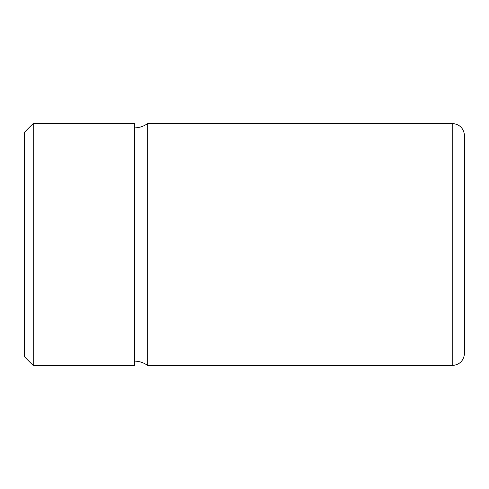 <?xml version="1.0" encoding="UTF-8"?>
<svg xmlns="http://www.w3.org/2000/svg" width="489" height="489" viewBox="0 0 489 489"><rect width="100%" height="100%" fill="white"/><g stroke="black" fill="none" stroke-linecap="round" stroke-linejoin="round"><path stroke-width="0.73" d="M24.45 190.698L24.45 356.726L33.252 365.527L33.252 123.472L24.45 132.274L24.45 190.698M33.252 365.527L134.475 365.527L134.475 123.472L33.252 123.472M147.678 123.472L452.227 123.472L452.227 365.527L147.678 365.527L147.678 123.472C143.754 126.364 139.353 127.831 134.475 127.873M452.227 365.527C459.715 364.794 463.823 360.686 464.55 353.205L464.55 135.795C463.823 128.307 459.715 124.2 452.227 123.472M147.678 365.527C143.754 362.636 139.353 361.169 134.475 361.126"/></g></svg>
